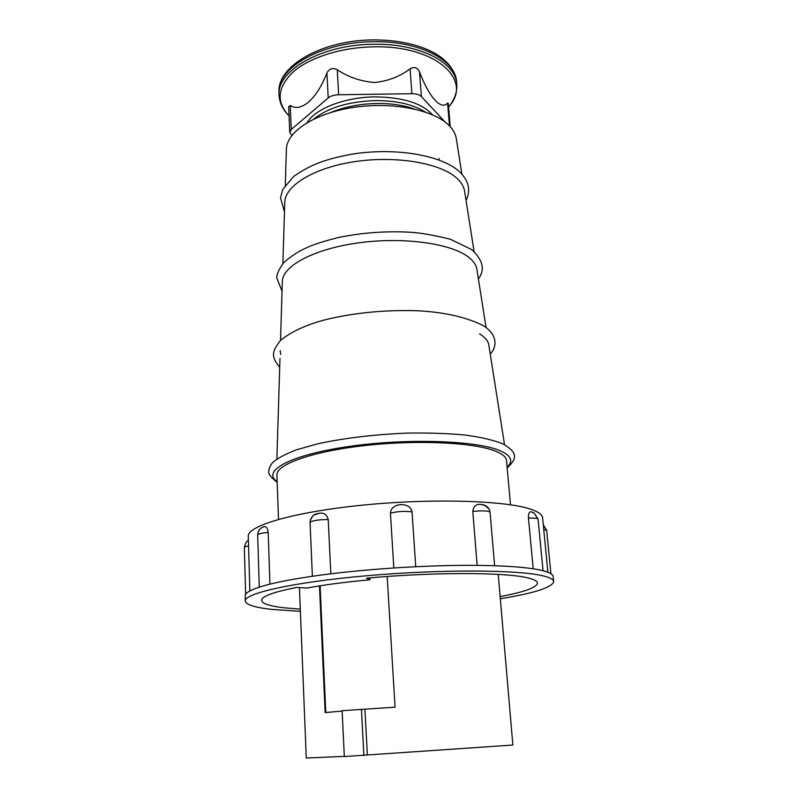 <?xml version="1.0" encoding="UTF-8"?>
<svg xmlns="http://www.w3.org/2000/svg" width="798" height="798" viewBox="0 0 798 798"><rect width="100%" height="100%" fill="white"/><g stroke="black" fill="none" stroke-linecap="round" stroke-linejoin="round"><path stroke-width="1.2" d="M286.382 149.615L286.402 148.927C286.931 131.69 314.382 113.486 352.566 107.54C390.701 101.506 431.888 109.256 447.977 124.428C452.616 128.757 455.369 133.366 456.237 138.244L456.336 138.922M284.756 202.722L284.776 202.054C285.255 185.435 314.352 167.6 354.95 161.605C395.479 155.52 439.149 162.842 455.967 177.445C460.825 181.605 463.668 186.044 464.506 190.742L464.616 191.41M282.322 281.794L282.342 281.175C282.761 265.804 314.302 248.856 358.521 242.861C402.671 236.767 450.072 243.23 467.907 256.667C473.064 260.497 476.047 264.587 476.835 268.936L476.935 269.554M279.978 358.452L276.886 459.02M280.746 354.551L280.218 350.651M510.491 504.775L506.521 460.596C506.241 457.374 502.999 454.411 496.815 451.708C476.606 442.691 419.389 439.528 366.102 445.414C312.736 451.239 275.938 464.416 276.916 475.049L278.512 519.368M498.231 574.4L512.855 745.033L344.337 756.544L342.113 710.689L395.06 707.208L387.18 576.495M364.915 709.302L367.369 755.068M479.538 333.803C484.975 337.205 488.057 340.856 488.785 344.756L488.875 345.305M325.784 712.514L320.098 585.792M344.327 756.384L306.272 758.03L299.43 587.597M319.479 585.892L325.155 712.574L342.133 711.078M307.1 122.633C315.29 108.668 344.766 97.117 375.03 96.897C402.711 97.186 421.843 103.142 432.406 114.752M449.474 125.894L447.578 103.112L448.296 103.381L450.242 126.712M447.578 103.112C441.304 110.493 429.284 97.795 419.519 71.82L421.414 96.578C419.479 94.683 416.317 93.725 411.918 93.705L338.641 94.753C334.172 94.892 330.701 95.95 328.217 97.915L291.26 129.476L289.754 132.338L291.878 135.421M411.918 93.705L410.072 68.837C414.232 66.483 417.374 67.481 419.519 71.82M410.072 68.837C400.007 76.508 388.197 81.057 374.621 82.483C360.876 81.426 348.427 77.177 337.265 69.735L338.641 94.753M331.19 112.358C344.347 106.962 359.08 104.009 375.419 103.511C390.202 103.231 403.14 105.047 414.232 108.957M373.324 105.535L376.097 105.446M439.07 158.433L439.119 159.381M328.217 97.915L326.911 72.977C329.245 68.568 332.696 67.481 337.265 69.735M326.911 72.977C316.706 99.441 300.876 112.668 290.233 105.466L291.26 129.476M289.754 132.338L288.667 106.653L290.233 105.466M445.045 121.974L421.414 96.578M369.634 105.715L379 105.406M480.715 504.376L485.723 505.742C488.246 507.199 489.693 509.393 490.062 512.336L494.61 565.732L490.062 512.336L488.945 511.528C485.354 510.65 479.967 510.64 472.785 511.488C473.404 506.351 476.047 503.977 480.715 504.376L484.675 505.154L488.994 508.934M530.87 511.787L534.131 512.974L538.081 519.089L537.194 518.421L528.436 517.862C528.376 513.832 529.184 511.807 530.879 511.787L532.555 512.236M500.127 596.585C524.376 592.046 536.815 587.537 537.463 583.049C537.293 581.034 533.822 579.258 527.039 577.722C504.555 572.216 432.277 572.046 366.591 578.171L370.033 579.767C345.045 582.071 324.068 584.824 307.09 588.046L296.637 587.428C273.185 592.116 261.495 596.435 261.564 600.415C262.103 603.677 269.734 606.151 284.457 607.837L300.297 609.153M300.387 611.338L271.819 609.403C254.801 607.527 245.964 604.724 245.315 600.984C244.088 593.323 293.953 582.071 367.489 575.677C440.925 569.243 518.032 569.722 542.69 575.777C549.812 577.463 553.473 579.398 553.662 581.582C552.306 587.438 534.52 593.163 500.316 598.759M553.662 581.582L553.164 576.515C552.964 574.261 549.303 572.256 542.181 570.5C531.388 567.897 513.752 566.261 489.274 565.573C464.336 564.964 436.257 565.533 405.045 567.288C373.793 569.114 344.985 571.817 318.631 575.388C292.706 578.979 273.335 582.769 260.527 586.759C250.173 590.061 245.056 593.104 245.176 595.897L245.315 600.984M547.887 572.226L542.61 517.812C542.341 514.8 538.7 512.037 531.687 509.533C507.608 500.665 434.012 498.102 364.297 504.974C294.482 511.777 247.051 525.812 248.288 536.326L249.864 590.979M262.093 527.548L264.248 526.67C266.342 526.361 267.659 528.276 268.188 532.446L269.924 584.156M310.053 522.441L310.173 520.705C311.599 516.286 314.342 513.862 318.422 513.433C323.509 512.266 326.781 514.301 328.237 519.538C318.282 519.608 312.218 520.575 310.053 522.441L312.377 576.266M328.237 519.538L330.811 573.812M390.431 513.094C390.86 502.56 410.332 501.483 412.057 511.887C405.115 510.939 397.903 511.338 390.431 513.094L393.833 567.976M412.057 511.887L415.738 566.72M472.785 511.488L477.154 565.373M528.436 517.862L533.214 568.794M369.933 577.872L370.033 579.767M507.109 467.109C513.473 461.254 511.358 455.887 500.755 451.01C477.972 440.546 407.199 437.962 348.666 446.511C289.953 454.94 261.285 471.099 277.145 481.583M361.454 709.362L363.888 755.357M425.284 112.019C413.184 104.368 396.496 100.548 375.23 100.578C348.497 101.555 328.028 107.71 313.823 119.032M448.596 106.902C473.623 80.648 436.436 45.426 374.212 46.833C342.093 47.182 310.173 57.217 293.574 71.551C277.335 87.132 275.829 101.925 289.056 115.91M456.546 81.665C455.788 60.069 419.259 40.878 373.963 41.715C322.003 41.636 276.218 68.189 279.001 92.827C276.607 65.865 322.502 39.91 373.693 39.9C416.376 39.9 452.925 54.663 456.546 81.665L456.755 84.069C456.007 62.543 419.449 43.411 374.132 44.259C322.133 44.189 276.308 70.673 279.101 95.241C279.46 101.994 282.113 108.169 287.051 113.765M543.288 524.785L546.68 530.351L543.727 529.393M268.188 532.446C261.634 532.994 258.123 533.852 257.654 534.989L259.27 587.158M248.557 545.942C245.804 546.45 244.397 546.989 244.338 547.568L245.644 594.34M286.402 148.927L285.285 185.216M466.042 200.448C471.099 190.004 468.715 180.238 458.86 171.151C440.715 155.061 395.898 147.59 354.073 153.824C329.774 158.164 312.218 163.191 293.504 176.587L282.781 189.465L280.477 197.724L284.467 211.869M478.391 278.841C485.254 269.884 483.049 260.148 471.768 249.624L450.411 239.25C433.613 235.111 420.157 232.767 410.062 232.228C385.504 230.901 361.434 232.707 337.853 237.664C314.711 243.619 299.769 248.437 283.849 262.512C279.14 268.876 276.776 273.973 276.736 277.824L282.043 291.19M490.251 354.073C496.486 347.529 498.421 335.709 484.047 326.103C464.256 315.609 437.932 311.739 417.544 310.761C385.404 309.744 354.93 312.666 326.113 319.549C306.542 324.606 291.38 331.539 280.617 340.357C270.881 352.467 271.679 357.314 279.699 367.319M507.179 467.897C518.461 457.424 516.565 451.927 502.76 443.808C493.244 440.057 480.586 437.124 464.785 435.01C447.399 433.404 428.307 432.765 407.499 433.095C374.89 434.411 345.225 437.922 318.502 443.628L296.327 449.843C284.407 454.541 276.437 458.88 272.407 462.85C269.774 466.381 268.557 469.483 268.746 472.137C268.637 474.381 271.45 477.793 277.175 482.371M282.342 281.175L280.527 340.447M284.776 202.054L282.881 263.589M464.506 190.742L474.092 251.56M476.835 268.936L486.062 327.509M488.785 344.756L504.536 444.695M456.237 138.244L461.882 174.104M279.001 92.827L279.101 95.241M456.755 84.069C457.234 90.812 455.379 97.266 451.189 103.441M538.081 519.089L543.039 570.72M546.68 530.351L550.919 573.702M310.173 520.705C312.387 516.256 313.764 514.331 314.302 514.939L318.422 513.433M264.248 526.67C260.188 527.857 257.983 530.63 257.654 534.989M244.338 547.568C245.475 542.849 246.831 540.535 248.407 540.615"/></g></svg>
